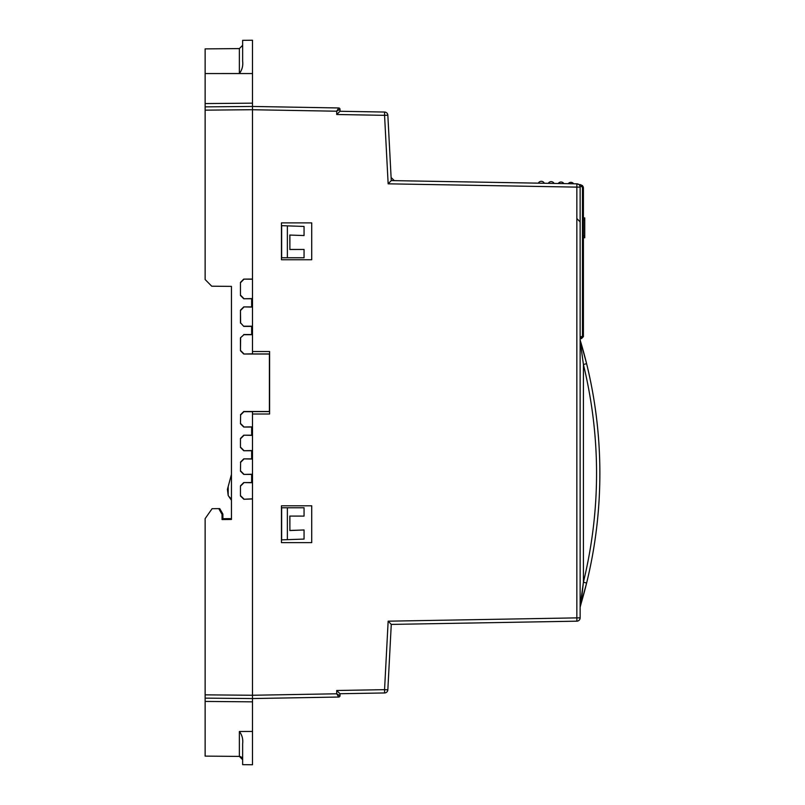 <?xml version="1.0" encoding="UTF-8"?>
<svg xmlns="http://www.w3.org/2000/svg" width="805" height="805" viewBox="0 0 805 805"><rect width="100%" height="100%" fill="white"/><g stroke="black" fill="none" stroke-linecap="round" stroke-linejoin="round"><path stroke-width="1.21" d="M205.134 701.427L205.134 756.116L239.377 756.408L239.377 731.483C242.104 735.046 243.191 739.151 242.637 743.8L242.637 764.659L252.498 764.75L252.498 701.839L205.134 701.427L205.134 518.621L212.087 508.69L218.759 508.629L222.039 514.315L222.039 519.557L231.448 519.477L231.448 286.379L211.715 286.208L205.134 279.516L205.134 103.573L252.498 103.161L252.498 73.557L205.134 73.557L205.134 103.573M231.448 420.331L231.448 399.21M231.448 366.315L231.448 286.379L218.296 286.268M243.744 298.756L251.643 298.756L251.643 306.906L243.744 306.906L251.814 307.077L251.814 298.585L243.744 298.756L240.454 295.465L240.454 282.404L243.714 279.114L252.498 279.214M252.498 498.798L243.865 499.271L252.498 498.969L252.498 414.012L269.605 414.012L269.605 351.513L252.498 351.513L252.498 279.043L243.714 279.114M243.865 499.271L240.454 495.981L240.454 485.848L240.454 495.981M240.454 485.848L243.744 482.557L251.814 482.728L251.814 474.246L243.744 474.417L251.643 474.417L251.643 482.557L243.744 482.557M243.744 474.417L240.454 471.126L240.625 462.332L240.454 471.126M240.454 462.161L243.744 458.87L251.814 459.041L251.814 450.559L243.744 450.73L251.643 450.73L251.643 458.87L243.744 458.87M243.744 450.73L240.454 447.439L240.454 438.484L240.454 447.439M240.454 438.484L243.744 435.193L251.814 435.364L251.814 426.871L243.744 427.042L251.643 427.042L251.643 435.193L243.744 435.193M243.744 427.042L240.454 423.752L240.625 414.967L240.454 423.752M240.454 414.796L243.744 411.506L269.403 411.506L269.403 354.019L243.744 354.019L240.454 350.728L240.454 337.828L243.915 334.709L240.454 337.828M243.744 326.387L240.625 322.926L243.744 326.387L251.643 326.387L251.643 334.538L243.744 334.538M240.454 323.097L240.454 310.197L243.744 306.906M222.894 518.692L222.894 514.083L222.894 518.692L231.448 518.621L222.894 518.692L222.039 519.557M269.403 354.019L269.403 411.506M230.18 497.721L229.113 496.725L231.448 500.318L228.348 495.699M227.413 489.37L228.187 486.572L227.413 489.37L228.187 495.437L228.187 486.572L231.448 474.387M240.625 322.926L240.454 310.197M240.454 350.728L240.625 337.989M269.494 353.938L252.498 353.938L252.498 351.513M252.498 353.848L243.744 354.019M252.498 411.677L243.915 411.677L240.625 414.967M252.498 414.012L252.498 411.597L269.494 411.597M281.448 259.743L311.716 259.743L311.716 222.894L281.448 222.894L281.448 259.743M281.448 542.63L311.716 542.63L311.716 505.792L281.448 505.792L281.448 542.63M205.134 698.136L252.498 698.549L252.498 498.969M205.134 48.884L205.134 73.557L239.377 73.517L239.377 48.592L242.637 45.301L239.377 48.592L205.134 48.884M205.134 153.262L205.134 154.922M205.134 170.086L205.134 169.503M205.134 171.143L205.134 172.793M252.498 279.043L252.498 106.451L252.498 109.711L205.134 110.154M240.454 295.465L240.454 282.404M218.759 508.629L219.745 508.619L222.894 514.083L222.039 514.315M338.704 107.961L252.498 106.451L205.134 106.864L252.498 106.451L252.498 103.161L252.498 106.451L338.704 107.961A1.318 1.318 0 0 1 340.002 109.269L336.711 111.211L338.704 107.961A1.318 1.318 0 0 1 340.002 109.269L340.002 111.271L336.711 114.501L384.559 115.336L384.619 112.046L340.002 111.271M240.625 350.557L243.915 353.848M243.885 279.285L240.625 282.575M240.625 295.294L243.915 298.585M243.915 307.077L240.625 310.358M243.915 334.709L251.814 334.709L251.814 326.216L243.915 326.216M340.002 695.731L340.002 693.729L336.711 690.499L336.711 693.789L340.002 695.731A1.318 1.318 0 0 1 338.704 697.039L336.742 693.83M340.002 693.729L384.619 692.954A3.29 3.29 0 0 0 387.839 689.835L391.27 624.408L388.151 621.178L384.559 689.664L387.839 689.835M391.27 624.408L576.893 621.168L576.843 617.878L580.133 617.878L580.133 187.122L576.843 187.122L576.893 183.832L391.27 180.592L388.151 183.822L576.843 187.122L576.843 617.878L388.151 621.178M391.26 180.451L387.839 115.165A3.29 3.29 0 0 0 384.619 112.046A3.29 3.29 0 0 1 387.839 115.165L384.559 115.336L388.151 183.822L389.962 181.94M239.377 731.483L252.498 731.443M205.134 106.864L252.498 106.451M580.244 340.394A460.38 460.38 0 0 1 581.029 603.71L586.614 583.021L583.414 582.236L580.264 605.29L580.133 607.191L581.582 601.798M339.036 695.158L338.513 694.856M337.446 694.987L337.808 695.57M338.12 696.094L338.704 697.039L252.498 698.549L338.704 697.039L252.498 698.549L252.498 701.839M338.12 108.906L337.808 109.43M337.919 110.496L338.513 110.144M339.036 109.842L340.002 109.269M239.377 73.517C242.104 69.954 243.191 65.849 242.637 61.2L242.637 40.341L252.498 40.25L252.498 73.557M580.133 617.878A3.29 3.29 0 0 1 576.893 621.168M578.503 184.275L576.893 183.832A3.29 3.29 0 0 1 580.133 187.122M580.133 265.328L580.133 268.618L580.133 265.328M243.915 482.728L240.625 486.019M240.625 495.81L244.036 499.1M240.625 423.581L243.915 426.871M243.915 435.364L240.625 438.655M240.625 447.268L243.915 450.559M243.915 459.041L240.625 462.332M240.625 470.955L243.915 474.246M304.059 235.553L304.059 226.447L281.569 225.662L281.569 257.761L304.059 257.761L304.059 249.439L289.891 249.439L289.891 235.06L304.059 235.553L289.891 235.06M281.569 507.774L281.639 539.863L304.059 539.078L304.059 529.972L289.891 530.475L289.891 516.086L304.059 516.096L304.059 507.764L281.569 507.774L304.059 507.764M580.133 339.519L580.264 341.411A3.29 2.274 163.2 0 0 580.264 340.465L586.614 363.689L583.414 364.474C600.943 437.065 600.943 509.646 583.414 582.236L581.029 603.71M580.264 341.411L583.414 364.474L583.414 582.236M289.82 234.99L289.891 249.439M289.82 249.5L304.059 249.439M304.059 257.761L281.569 257.761M281.639 257.691L281.639 225.672M281.639 539.863L281.639 507.844M304.059 516.096L289.891 516.086M289.82 516.025L289.891 530.475M289.82 530.535L304.059 529.972M580.133 607.191L580.264 606.246A3.29 2.274 -163.2 0 0 580.264 605.29M287.375 225.863L287.375 257.691M287.375 507.844L287.375 539.662M583.414 323.479L583.414 336.631L581.462 338.603L580.133 338.613L581.452 338.342M583.414 335.333L583.414 187.937L582.478 187.012L582.478 336.249L583.414 335.333L582.478 337.637L580.153 338.613A1.972 1.409 89.5 0 0 581.552 336.641L582.478 336.249A1.972 1.147 44.5 0 1 582.478 337.637M584.732 218.165L584.732 237.767L583.414 237.777M580.244 184.647L578.956 184.597L580.244 184.647A1.972 1.409 92 0 1 581.582 186.619L582.478 187.012A1.972 1.147 135.5 0 0 582.478 185.623L583.414 187.937L583.212 186.78L580.244 184.647L582.478 185.623L583.414 187.937L583.172 186.69M534.731 183.057L536.774 183.127L534.731 183.057M579.359 184.617L580.133 186.569L580.133 265.831M580.133 268.578L580.133 336.732M568.25 183.681A3.29 3.29 0 0 1 573.603 183.771A3.29 3.29 0 0 0 568.25 183.681M548.306 183.329A3.29 3.29 0 0 1 554.092 183.429A3.29 3.29 0 0 0 548.306 183.329M538.354 183.158A3.29 3.29 0 0 1 544.311 183.258A3.29 3.29 0 0 0 538.354 183.158M558.278 183.5A3.29 3.29 0 0 1 563.852 183.6A3.29 3.29 0 0 0 558.278 183.5M336.711 693.789L252.498 695.258L205.134 694.846M384.619 692.954L384.559 689.664L336.711 690.499M252.498 109.742L336.711 111.211L336.711 114.501M586.614 363.689A460.38 460.38 0 0 1 586.614 583.021M584.732 235.785L583.414 235.805M584.732 219.876L583.414 219.856M580.133 336.641L581.552 336.641M581.582 186.619L580.133 186.569M239.84 756.448L240.967 756.841M241.56 757.264L242.144 757.978M242.245 758.149L242.637 759.699L239.377 756.408M576.954 218.638L580.133 221.928M391.109 177.523L394.339 180.642L391.109 177.533M584.732 217.903L583.414 217.883"/></g></svg>
